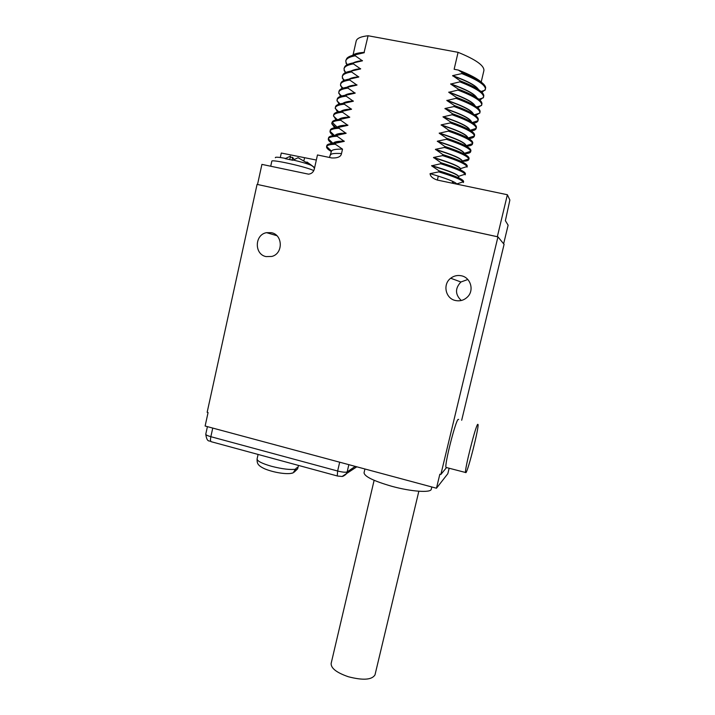 <?xml version="1.0" encoding="UTF-8"?>
<svg xmlns="http://www.w3.org/2000/svg" width="715" height="715" viewBox="0 0 715 715"><rect width="100%" height="100%" fill="white"/><g stroke="black" fill="none" stroke-linecap="round" stroke-linejoin="round"><path stroke-width="1.07" d="M265.551 456.474L282.005 460.943M290.254 473.518L293.105 472.892L296.18 468.2L298.039 467.19L297.601 468.861L294.115 472.213M449.136 468.262L447.831 473.688L436.472 488.22L205.125 426.024L208.074 412.546L207.153 412.305L257.069 184.39L497.953 236.871L440.86 474.465L446.526 467.565L445.99 467.422L465.992 472.606C468.459 469.567 478.978 427.606 478.058 424.495L477.7 424.326C475.636 425.622 464.491 469.773 465.528 472.588M440.86 474.465L439.841 474.188L436.472 488.22M266.114 256.605C254.129 254.451 254.486 234.627 266.561 232.661L271.396 232.688C283.006 234.699 283.31 253.736 271.798 256.444L266.114 256.605M455.509 300.514C445.517 298.647 442.415 284.239 450.709 278.233C453.918 275.811 457.475 274.998 461.39 275.784C470.667 277.5 474.402 290.344 467.53 296.922C464.124 300.229 460.111 301.426 455.509 300.514M497.953 236.871L504.084 244.342L461.684 420.25M461.255 300.506C455.062 294.509 454.955 288.342 460.925 281.996L467.807 279.494M458.637 419.473L458.181 419.356C455.598 420.518 444.435 464.482 445.99 467.422M503.637 243.806L508.124 225.189L505.38 220.703L509.875 200.03L507.382 194.739L497.327 236.737M257.641 184.515L497.3 236.701M257.525 184.461L261.922 164.387L308.54 174.165C311.508 173.834 313.42 172.181 314.287 169.196L317.469 154.958L331.858 157.97C337.748 158.176 340.966 156.71 341.511 153.564L342.503 149.14L335.344 144.233L335.576 143.215L344.264 141.356L337.14 136.252L337.373 135.224L346.069 133.347L338.937 128.253L339.169 127.225L347.874 125.34L340.733 120.245L340.966 119.217L349.689 117.314L342.539 112.228L342.771 111.191L351.503 109.27L344.344 104.193L344.576 103.166L353.317 101.226L346.149 96.159L346.382 95.122L355.132 93.173L347.964 88.106L348.196 87.069L356.955 85.103L349.778 80.044L350.01 79.008L358.769 77.023L351.592 71.965L351.825 70.937L360.601 68.935L353.407 63.885L353.639 62.848L362.425 60.829L355.23 55.788L355.462 54.751L364.114 52.383C358.099 52.776 354.139 53.813 352.236 55.484M316.334 160.044L281.29 153.037L280.298 157.515M364.114 52.383L368.082 35.75L458.083 52.329C475.859 59.577 484.466 65.691 483.885 70.651L481.204 81.993M353.085 54.858L356.159 41.166C356.731 38.387 360.7 36.581 368.082 35.75M482.116 82.815C477.951 78.882 470.023 74.628 458.324 70.061L454.132 69.266L458.083 52.329M458.78 177.088C458.717 174.889 449.655 171.126 431.61 165.809L439.028 170.831L438.787 171.877L430.072 173.647C430.305 176.364 432.7 178.5 437.285 180.055L507.382 194.739M431.61 165.809L440.69 163.744L440.932 162.707L433.549 157.47L442.594 155.611L442.835 154.565L435.444 149.337L444.498 147.46L444.748 146.414L437.348 141.195C454.382 146.521 463.356 150.57 464.276 153.35M466.082 146.066C465.84 143.17 456.885 138.889 439.207 133.249L446.661 138.245L446.41 139.291L437.348 141.195M439.207 133.249L448.323 131.122L448.573 130.076L441.155 124.875L450.244 122.935L450.486 121.89L443.014 116.903L452.157 114.74L452.407 113.694L444.98 108.501C461.658 114.123 470.524 118.645 471.578 122.068M473.178 113.9C471.328 110.342 462.551 105.883 446.839 100.511L454.329 105.48L454.079 106.535L444.98 108.501M446.839 100.511L456 98.321L456.25 97.267L448.752 92.298L457.931 90.09L458.172 89.035L450.673 84.075L459.852 81.85L460.102 80.795L452.649 75.629C467.601 81.01 476.235 85.675 478.55 89.625M458.324 70.061L462.033 72.537L461.792 73.6L452.649 75.629M485.405 89.348L485.646 87.489C484.868 83.467 476.994 78.48 462.033 72.537M481.981 92.378L485.396 89.402C485.905 85.344 478.04 80.071 461.792 73.6M478.264 89.438C475.564 85.541 467.011 81.01 452.595 75.844M483.555 97.169L483.814 95.524C483.233 91.636 475.332 86.73 460.102 80.795M479.899 100.136L483.546 97.222C484.019 93.325 476.127 88.204 459.852 81.85M476.834 97.785C474.796 93.942 466.091 89.303 450.727 83.87M476.592 97.624C474.143 93.826 465.51 89.312 450.673 84.075M481.713 104.98L481.973 103.532C481.606 99.796 473.67 94.961 458.172 89.035M477.781 107.876L481.704 105.034C482.133 101.307 474.215 96.328 457.931 90.09M475.1 105.909C473.357 102.191 464.589 97.589 448.806 92.092M474.894 105.775C472.731 102.093 464.017 97.606 448.752 92.298M479.863 112.773L480.123 111.513C479.971 107.929 472.016 103.183 456.25 97.267M475.627 115.598L479.854 112.827C480.257 109.27 472.302 104.435 456 98.321M473.348 114.007C471.936 110.432 463.114 105.856 446.893 100.306M478.022 120.567L478.272 119.459C478.344 116.053 470.363 111.388 454.329 105.48M473.419 123.293C476.127 122.766 477.647 121.916 477.986 120.746L478.013 120.612C478.371 117.224 470.39 112.532 454.079 106.535M471.444 121.988C469.934 118.574 461.095 114.15 444.927 108.716M476.19 128.343L476.413 127.386C476.717 124.142 468.718 119.584 452.407 113.694M471.149 130.97C474.242 130.496 475.913 129.638 476.181 128.396L476.181 128.378C476.467 125.161 468.459 120.612 452.157 114.74M469.782 130.103C469.12 126.85 460.219 122.372 443.068 116.697M469.683 130.05C468.557 126.787 459.665 122.408 443.014 116.903M474.546 135.287L474.581 135.162C474.858 132.087 466.832 127.663 450.486 121.89M468.799 138.612C472.231 138.227 474.072 137.405 474.34 136.163L474.358 136.011C474.34 132.954 466.305 128.593 450.244 122.935M474.358 136.011L467.959 138.049C467.619 134.974 458.69 130.577 441.155 124.875M467.896 138.075C467.19 134.983 458.261 130.648 441.11 125.08M472.695 143.107L472.749 142.92C472.99 140.015 464.929 135.734 448.573 130.076M466.35 146.226C470.184 145.94 472.24 145.172 472.508 143.912L472.526 143.652C472.213 140.748 464.142 136.565 448.323 131.122M472.526 143.652L466.117 145.699C465.492 142.768 456.536 138.549 439.251 133.035M470.872 150.838L470.917 150.668C471.114 147.934 463.034 143.786 446.661 138.245M464.25 153.77C468.271 153.573 470.416 152.876 470.685 151.66L470.685 151.294C470.077 148.541 461.988 144.537 446.41 139.291M464.241 153.94C464.294 151.231 455.312 147.049 437.303 141.4M469.049 158.569L469.085 158.408C469.246 155.834 461.139 151.839 444.748 146.414M462.471 161.295C466.475 161.161 468.602 160.535 468.852 159.4L468.825 158.936C467.941 156.326 459.834 152.501 444.498 147.46M468.825 158.936L462.408 160.991C461.22 158.364 452.238 154.476 435.444 149.337M462.417 161.67C462.426 159.123 453.426 155.084 435.399 149.551M467.226 166.282L467.261 166.139C467.387 163.726 459.245 159.874 442.835 154.565M467.029 167.122L466.949 166.577C465.805 164.11 457.68 160.455 442.594 155.611M466.949 166.577L460.54 168.642C459.084 166.157 450.084 162.43 433.549 157.47M460.594 169.384C460.567 167.015 451.54 163.109 433.505 157.684M465.402 173.995L465.438 173.852C465.519 171.609 457.35 167.9 440.932 162.707M465.206 174.844L465.063 174.228C463.66 171.895 455.535 168.4 440.69 163.744M458.789 177.034L458.655 176.292C456.948 173.942 447.947 170.376 431.654 165.594M463.579 181.69L463.615 181.565C463.66 179.483 455.464 175.908 439.028 170.831M463.383 182.548L463.168 181.869C461.515 179.679 453.39 176.346 438.787 171.877M430.072 173.647C445.981 178.285 454.883 181.717 456.796 183.925L456.948 184.175M329.472 157.47L331.474 151.133C332.1 149.685 335.773 149.024 342.503 149.14M335.344 144.233C330.062 144.385 327.157 145.136 326.63 146.486L326.567 146.718C326.397 147.987 328.006 149.596 331.367 151.544M335.576 143.215C329.981 143.384 327.05 144.224 326.782 145.726L326.782 145.78M327.059 146.897L329.561 149.292M344.264 141.356C337.936 141.311 334.289 141.963 333.315 143.322M344.308 141.15C337.659 141.105 333.977 141.829 333.244 143.331M337.14 136.252C331.68 136.485 328.739 137.36 328.328 138.862L328.292 138.987C328.131 140.185 329.401 141.668 332.109 143.429M337.373 135.224C331.76 135.475 328.811 136.404 328.516 137.995L328.516 138.049M328.873 139.389L331.483 141.892M346.069 133.347C340.027 133.374 336.407 134.045 335.219 135.358M346.114 133.142C339.75 133.178 336.077 133.919 335.103 135.367M338.937 128.253C333.306 128.575 330.339 129.576 330.035 131.247L330.035 131.247C329.856 132.445 330.965 133.884 333.36 135.573M339.169 127.225C333.556 127.556 330.589 128.557 330.259 130.228L330.25 130.3M330.696 131.882L333.422 134.492M347.874 125.34C342.11 125.42 338.535 126.108 337.149 127.377M347.919 125.134C342.136 125.223 338.553 125.912 337.185 127.19L336.988 127.395M340.733 120.245C336.3 120.549 333.503 121.291 332.341 122.462L331.751 123.65L334.683 127.726M340.966 119.217C336.533 119.53 333.726 120.281 332.564 121.461L331.992 122.524M332.538 124.401L335.344 127.091M338.919 119.405C340.295 118.029 343.897 117.26 349.733 117.108M349.689 117.314C344.183 117.457 340.662 118.145 339.125 119.378M342.539 112.228C336.863 112.711 333.851 113.882 333.512 115.732L336.077 119.879M342.771 111.191C337.435 111.656 334.45 112.729 333.825 114.409L333.726 114.793M334.379 116.903L337.23 119.646M351.503 109.27C346.257 109.475 342.798 110.164 341.127 111.361M351.548 109.064C345.971 109.279 342.413 110.056 340.876 111.388M344.344 104.193C338.651 104.765 335.621 106.017 335.255 107.956L337.516 112.032M344.576 103.166C339.384 103.684 336.399 104.783 335.63 106.464L335.469 107.018M336.238 109.413L338.57 111.772M353.317 101.226C348.33 101.467 344.943 102.174 343.155 103.326M353.362 101.021C348.026 101.289 344.532 102.066 342.869 103.362M346.149 96.159C340.438 96.802 337.382 98.143 336.997 100.172L338.99 104.184M346.382 95.122C341.323 95.703 338.347 96.829 337.453 98.5L337.212 99.242M338.106 101.941L339.974 103.907M355.132 93.173C350.395 93.451 347.088 94.157 345.22 95.265M344.88 95.318C346.65 94.058 350.082 93.272 355.176 92.959M347.964 88.106C342.226 88.839 339.151 90.26 338.74 92.378L340.51 96.337M348.196 87.069C343.28 87.695 340.313 88.848 339.303 90.519L338.955 91.448M339.983 94.478L341.413 96.042M356.955 85.103C352.459 85.425 349.242 86.113 347.311 87.185M357 84.897C352.138 85.246 348.786 86.023 346.927 87.248M349.778 80.044C344.013 80.858 340.921 82.368 340.492 84.576L342.056 88.49M350.01 79.008C345.229 79.678 342.279 80.849 341.162 82.511L340.706 83.646M341.877 87.007L342.896 88.177M358.769 77.023C354.515 77.372 351.405 78.06 349.421 79.088M358.823 76.818C354.193 77.193 350.922 77.98 348.992 79.159M351.592 71.965C345.81 72.867 342.691 74.467 342.244 76.764L343.629 80.634M351.825 70.937C347.186 71.643 344.264 72.832 343.048 74.476L342.458 75.835M343.772 79.553L344.416 80.303M360.601 68.935L351.566 70.973M360.646 68.72C356.249 69.132 353.058 69.909 351.083 71.053M353.407 63.885C347.597 64.868 344.46 66.549 343.995 68.944L345.229 72.769M353.639 62.848C349.152 63.599 346.257 64.788 344.943 66.424L344.21 68.014M362.425 60.829L353.764 62.822M353.201 62.92C355.212 61.83 358.304 61.061 362.469 60.623M355.23 55.788C349.403 56.851 346.239 58.621 345.756 61.106L346.838 64.904M355.462 54.751C351.119 55.538 348.25 56.735 346.864 58.344L345.962 60.176M364.257 52.713L356.097 54.599M364.301 52.508L355.337 54.778M289.736 159.561L290.505 156.129L285.133 158.632L292.801 160.249L298.066 157.729L311.293 165.344C307.334 163.708 301.256 161.921 293.043 159.972M313.742 167.024L311.293 165.344M306.905 161.974L313.474 166.738M290.254 157.237L292.632 157.398L292.042 160.08M292.632 157.398L293.883 159.213M431.815 486.969L431.261 489.266C430.859 493.01 411.197 491.643 391.784 486.289C373.659 481.034 364.418 476.521 364.051 472.749L364.936 468.986M350.207 101.888L350.305 101.441M437.357 180.073L438.286 176.105M452.649 181.351L452.22 183.183M453.292 181.655L452.899 183.326M418.847 491.241L375 674.871C371.925 679.92 363.023 680.537 348.303 676.73C336.604 672.654 330.884 668.23 331.143 663.44L374.124 480.31M211.524 441.79L211.023 441.656C210.389 440.941 210.335 439.287 210.853 436.695C207.493 435.739 205.795 434.908 205.768 434.193C207.082 443.461 209.781 439.993 211.023 441.656L337.257 475.949L337.641 471.015L210.853 436.695L212.748 428.07M337.56 476.038L341.815 476.44C342.628 476.601 344.022 475.886 346.006 474.295L347.159 471.927C345.64 472.517 342.467 472.213 337.641 471.015L339.679 462.203M295.956 469.156C290.54 470.023 282.407 469.067 271.566 466.305C261.994 463.535 257.168 461.077 257.087 458.95C257.069 463.204 257.275 465.322 264.675 468.817C273.514 472.517 287.582 474.912 293.105 472.892M297.815 468.137L298.468 465.411M342.288 476.369L356.812 466.806M348.84 464.661L347.159 471.927L355.239 466.386M304.519 157.926L304 160.249M330.598 154.949C330.839 153.609 334.477 153.153 341.511 153.564M337.185 127.19L332.341 122.462L332.564 121.461M313.769 170.662C307.691 167.14 270.797 158.864 271.816 161.241L270.717 166.264M285.374 158.355C278.358 157.077 275.025 156.871 275.355 157.729M258.097 454.445L257.087 458.95M297.601 468.861L297.887 467.959M481.016 91.475L485.083 90.215M478.853 99.242L483.322 97.848M476.691 107L481.561 105.471M479.783 113.104L474.51 114.766M477.986 120.737L472.311 122.533M476.172 128.387L470.113 130.3M474.349 136.118L474.572 135.162M472.517 143.876L472.74 142.92M470.685 151.625L470.908 150.668M464.276 153.341L470.685 151.294M468.861 159.365L469.085 158.408M467.029 167.096L467.252 166.13M465.206 174.809L465.429 173.852M458.655 176.292L465.063 174.219M463.615 181.556L463.383 182.522M463.168 181.869L456.796 183.925M326.63 146.486L331.474 151.133M326.791 145.726L326.603 146.548M328.328 138.862L333.002 143.349M328.525 137.995L328.301 138.987M330.259 130.255L330.035 131.247L334.406 135.439M335.818 127.538L331.751 123.65M331.814 123.32L331.992 122.497M333.485 116.045L337.248 119.637M333.735 114.731L333.512 115.732M335.228 108.457L338.687 111.755M335.478 106.964L335.255 107.956M336.98 100.869L340.126 103.872M337.221 99.179L336.997 100.172M338.74 93.29L341.582 95.998M338.749 92.387L338.973 91.386M340.519 85.72L343.048 88.124M340.724 83.575L340.492 84.576M342.297 78.15L344.532 80.259M342.476 75.763L342.244 76.764M344.094 70.597L346.015 72.412M344.228 67.943L344.004 68.944M345.899 63.045L347.517 64.556M345.98 60.105L345.756 61.106M313.688 167.265L314.466 168.4M276.875 235.691L266.561 232.661M460.925 281.996L450.709 278.233M352.003 78.105L351.905 78.561M350.207 86.086L350.091 86.622M348.411 94.058L348.276 94.684M346.623 102.022L346.462 102.728M453.56 181.789L453.176 183.389M207.422 426.641L205.768 434.193"/></g></svg>

